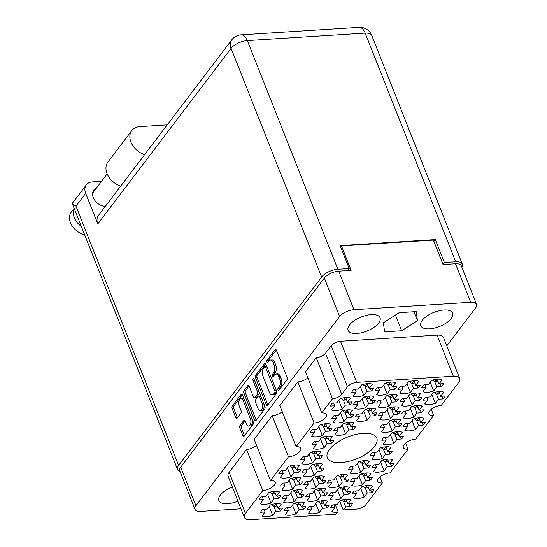 <?xml version="1.0" encoding="UTF-8"?>
<svg xmlns="http://www.w3.org/2000/svg" width="547" height="547" viewBox="0 0 547 547"><rect width="100%" height="100%" fill="white"/><g stroke="black" fill="none" stroke-linecap="round" stroke-linejoin="round"><path stroke-width="0.82" d="M459.733 378.524A12.472 5.525 158.4 0 0 453.347 376.254L437.067 335.133A12.472 5.525 -21.6 0 1 443.453 337.403L459.733 378.524A12.472 5.525 158.4 0 1 458.694 382.442L441.313 405.334A9.169 4.061 158.4 0 0 432.294 408.534A9.169 4.061 158.4 0 0 428.957 413.751A9.169 4.061 158.4 0 0 433.655 415.419L415.665 439.118A9.169 4.061 158.4 0 0 406.647 442.318A9.169 4.061 158.4 0 0 403.31 447.535A9.169 4.061 158.4 0 0 408.007 449.196L390.011 472.895A9.169 4.061 158.4 0 0 380.992 476.095A9.169 4.061 158.4 0 0 377.656 481.312A9.169 4.061 158.4 0 0 382.353 482.98L365.895 504.662A7.337 3.248 158.4 0 1 356.617 509.093L344.972 509.831A7.337 3.248 -21.6 0 0 343.236 510.071L345.677 506.857L350.162 506.57A11.918 5.279 158.4 0 0 352.384 503.65L347.899 503.931L351.01 499.842A11.918 5.279 158.4 0 0 346.408 499.179A11.918 5.279 158.4 0 0 340.296 500.519L337.184 504.614L332.706 504.895A11.918 5.279 158.4 0 0 330.484 507.821L334.962 507.534L331.858 511.63A11.918 5.279 158.4 0 0 338.217 512.088A7.337 3.248 -21.6 0 0 335.701 514.255L250.765 519.65A12.472 5.525 158.4 0 1 244.379 517.387A12.472 5.525 158.4 0 1 245.418 513.462L262.799 490.57L246.519 449.449L229.138 472.341L245.418 513.462M368.008 485.333A11.918 5.279 158.4 0 0 361.895 486.673L358.784 490.762L354.306 491.049A11.918 5.279 158.4 0 0 352.083 493.975L356.562 493.688L353.458 497.784A11.918 5.279 158.4 0 0 364.172 497.1L367.276 493.011L371.762 492.724A11.918 5.279 158.4 0 0 373.977 489.797L369.498 490.085L372.61 485.989A11.918 5.279 158.4 0 0 368.008 485.333M319.735 475.917A11.918 5.279 158.4 0 0 313.622 477.257L310.511 481.353L306.033 481.633A11.918 5.279 158.4 0 0 303.811 484.56L308.296 484.28L305.185 488.368A11.918 5.279 158.4 0 0 315.899 487.692L319.004 483.596L323.489 483.309A11.918 5.279 158.4 0 0 325.711 480.389L321.226 480.669L324.337 476.581A11.918 5.279 158.4 0 0 319.735 475.917M299.831 502.139A11.918 5.279 158.4 0 0 293.712 503.479L290.607 507.568L286.122 507.855A11.918 5.279 158.4 0 0 283.907 510.782L288.385 510.495L285.274 514.59A11.918 5.279 158.4 0 0 295.989 513.906L299.1 509.818L303.578 509.531A11.918 5.279 158.4 0 0 305.8 506.604L301.322 506.891L304.426 502.796A11.918 5.279 158.4 0 0 299.831 502.139M387.919 459.111A11.918 5.279 158.4 0 0 381.799 460.451L378.695 464.547L374.21 464.827A11.918 5.279 158.4 0 0 371.994 467.753L376.473 467.473L373.369 471.562A11.918 5.279 158.4 0 0 384.076 470.885L387.187 466.789L391.666 466.502A11.918 5.279 158.4 0 0 393.888 463.582L389.409 463.863L392.514 459.774A11.918 5.279 158.4 0 0 387.919 459.111M344.719 486.809A11.918 5.279 158.4 0 0 338.6 488.15L335.496 492.245L331.01 492.526A11.918 5.279 158.4 0 0 328.795 495.452L333.273 495.165L330.169 499.261A11.918 5.279 158.4 0 0 340.877 498.577L343.988 494.488L348.466 494.201A11.918 5.279 158.4 0 0 350.689 491.281L346.21 491.562L349.314 487.473A11.918 5.279 158.4 0 0 344.719 486.809M364.63 460.595A11.918 5.279 158.4 0 0 358.511 461.928L355.406 466.023L350.921 466.311A11.918 5.279 158.4 0 0 348.699 469.23L353.184 468.95L350.073 473.039A11.918 5.279 158.4 0 0 360.788 472.362L363.899 468.266L368.377 467.986A11.918 5.279 158.4 0 0 370.599 465.059L366.114 465.347L369.225 461.251A11.918 5.279 158.4 0 0 364.63 460.595M321.431 488.286A11.918 5.279 158.4 0 0 315.311 489.627L312.207 493.722L307.722 494.009A11.918 5.279 158.4 0 0 305.5 496.929L309.985 496.649L306.874 500.737A11.918 5.279 158.4 0 0 317.588 500.061L320.699 495.965L325.178 495.685A11.918 5.279 158.4 0 0 327.4 492.758L322.921 493.038L326.026 488.95A11.918 5.279 158.4 0 0 321.431 488.286M316.357 451.179A11.918 5.279 158.4 0 0 310.238 452.519L307.134 456.615L302.648 456.895A11.918 5.279 158.4 0 0 300.433 459.822L304.911 459.535L301.8 463.63A11.918 5.279 158.4 0 0 312.515 462.947L315.626 458.858L320.104 458.571A11.918 5.279 158.4 0 0 322.327 455.644L317.848 455.931L320.952 451.836A11.918 5.279 158.4 0 0 316.357 451.179M366.319 472.964A11.918 5.279 158.4 0 0 360.199 474.304L357.095 478.393L352.61 478.68A11.918 5.279 158.4 0 0 350.395 481.606L354.873 481.319L351.769 485.415A11.918 5.279 158.4 0 0 362.476 484.731L365.587 480.635L370.066 480.355A11.918 5.279 158.4 0 0 372.288 477.428L367.81 477.716L370.914 473.62A11.918 5.279 158.4 0 0 366.319 472.964M386.223 446.742A11.918 5.279 158.4 0 0 380.11 448.082L377.006 452.178L372.521 452.458A11.918 5.279 158.4 0 0 370.298 455.384L374.784 455.097L371.673 459.193A11.918 5.279 158.4 0 0 382.387 458.516L385.498 454.42L389.977 454.133A11.918 5.279 158.4 0 0 392.199 451.213L387.714 451.494L390.825 447.405A11.918 5.279 158.4 0 0 386.223 446.742M323.12 500.662A11.918 5.279 158.4 0 0 317 501.996L313.896 506.091L309.417 506.378A11.918 5.279 158.4 0 0 307.195 509.298L311.674 509.018L308.57 513.107A11.918 5.279 158.4 0 0 319.284 512.43L322.388 508.334L326.867 508.054A11.918 5.279 158.4 0 0 329.089 505.127L324.61 505.414L327.715 501.319A11.918 5.279 158.4 0 0 323.12 500.662M343.031 474.44A11.918 5.279 158.4 0 0 336.911 475.781L333.807 479.876L329.321 480.157A11.918 5.279 158.4 0 0 327.099 483.083L331.585 482.796L328.473 486.892A11.918 5.279 158.4 0 0 339.188 486.208L342.299 482.119L346.777 481.832A11.918 5.279 158.4 0 0 349 478.905L344.514 479.193L347.625 475.097A11.918 5.279 158.4 0 0 343.031 474.44M296.447 477.401A11.918 5.279 158.4 0 0 290.334 478.734L287.223 482.83L282.744 483.117A11.918 5.279 158.4 0 0 280.522 486.037L285.001 485.757L281.896 489.845A11.918 5.279 158.4 0 0 292.611 489.168L295.715 485.073L300.2 484.792A11.918 5.279 158.4 0 0 302.416 481.866L297.937 482.153L301.041 478.057A11.918 5.279 158.4 0 0 296.447 477.401M318.046 463.548A11.918 5.279 158.4 0 0 311.934 464.888L308.823 468.984L304.344 469.264A11.918 5.279 158.4 0 0 302.122 472.191L306.6 471.904L303.496 475.999A11.918 5.279 158.4 0 0 314.21 475.316L317.315 471.227L321.8 470.94A11.918 5.279 158.4 0 0 324.015 468.02L319.537 468.3L322.641 464.212A11.918 5.279 158.4 0 0 318.046 463.548M298.136 489.77A11.918 5.279 158.4 0 0 292.023 491.11L288.912 495.199L284.433 495.486A11.918 5.279 158.4 0 0 282.211 498.413L286.696 498.126L283.585 502.221A11.918 5.279 158.4 0 0 294.3 501.537L297.404 497.442L301.889 497.161A11.918 5.279 158.4 0 0 304.111 494.235L299.626 494.522L302.737 490.427A11.918 5.279 158.4 0 0 298.136 489.77M294.758 465.025A11.918 5.279 158.4 0 0 288.638 466.365L285.534 470.461L281.049 470.748A11.918 5.279 158.4 0 0 278.833 473.668L283.312 473.387L280.201 477.476A11.918 5.279 158.4 0 0 290.915 476.799L294.026 472.704L298.505 472.423A11.918 5.279 158.4 0 0 300.727 469.497L296.248 469.777L299.353 465.688A11.918 5.279 158.4 0 0 294.758 465.025M274.847 491.247A11.918 5.279 158.4 0 0 268.734 492.587L265.623 496.683L261.145 496.963A11.918 5.279 158.4 0 0 258.922 499.89L263.401 499.602L260.297 503.698A11.918 5.279 158.4 0 0 271.011 503.014L274.115 498.926L278.601 498.638A11.918 5.279 158.4 0 0 280.816 495.712L276.338 495.999L279.449 491.903A11.918 5.279 158.4 0 0 274.847 491.247M276.536 503.616A11.918 5.279 158.4 0 0 270.423 504.956L267.312 509.052L262.833 509.332A11.918 5.279 158.4 0 0 260.611 512.259L265.097 511.971L261.986 516.067A11.918 5.279 158.4 0 0 272.7 515.383L275.811 511.295L280.29 511.007A11.918 5.279 158.4 0 0 282.512 508.088L278.026 508.368L281.137 504.279A11.918 5.279 158.4 0 0 276.536 503.616M367.659 383.618A11.918 5.279 158.4 0 0 361.54 384.958L358.435 389.047L353.95 389.334A11.918 5.279 158.4 0 0 351.735 392.261L356.213 391.973L353.109 396.069A11.918 5.279 158.4 0 0 363.817 395.385L366.928 391.29L371.406 391.009A11.918 5.279 158.4 0 0 373.628 388.083L369.15 388.37L372.254 384.274A11.918 5.279 158.4 0 0 367.659 383.618M346.06 397.464A11.918 5.279 158.4 0 0 339.94 398.804L336.836 402.9L332.35 403.18A11.918 5.279 158.4 0 0 330.135 406.106L334.614 405.819L331.509 409.915A11.918 5.279 158.4 0 0 342.217 409.231L345.328 405.142L349.806 404.855A11.918 5.279 158.4 0 0 352.029 401.936L347.55 402.216L350.654 398.127A11.918 5.279 158.4 0 0 346.06 397.464M326.149 423.686A11.918 5.279 158.4 0 0 320.036 425.026L316.925 429.115L312.446 429.402A11.918 5.279 158.4 0 0 310.224 432.321L314.703 432.041L311.599 436.13A11.918 5.279 158.4 0 0 322.313 435.453L325.417 431.357L329.903 431.077A11.918 5.279 158.4 0 0 332.118 428.151L327.639 428.438L330.75 424.342A11.918 5.279 158.4 0 0 326.149 423.686M369.348 395.987A11.918 5.279 158.4 0 0 363.235 397.327L360.124 401.416L355.646 401.703A11.918 5.279 158.4 0 0 353.424 404.63L357.902 404.342L354.798 408.438A11.918 5.279 158.4 0 0 365.512 407.754L368.616 403.665L373.102 403.378A11.918 5.279 158.4 0 0 375.317 400.452L370.839 400.739L373.95 396.643A11.918 5.279 158.4 0 0 369.348 395.987M349.437 422.202A11.918 5.279 158.4 0 0 343.325 423.542L340.213 427.638L335.735 427.925A11.918 5.279 158.4 0 0 333.513 430.845L337.998 430.564L334.887 434.653A11.918 5.279 158.4 0 0 345.601 433.976L348.712 429.88L353.191 429.593A11.918 5.279 158.4 0 0 355.413 426.674L350.928 426.954L354.039 422.865A11.918 5.279 158.4 0 0 349.437 422.202M347.748 409.833A11.918 5.279 158.4 0 0 341.636 411.173L338.525 415.269L334.046 415.549A11.918 5.279 158.4 0 0 331.824 418.476L336.302 418.188L333.198 422.284A11.918 5.279 158.4 0 0 343.913 421.607L347.017 417.511L351.502 417.224A11.918 5.279 158.4 0 0 353.718 414.305L349.239 414.585L352.35 410.496A11.918 5.279 158.4 0 0 347.748 409.833M394.332 406.879A11.918 5.279 158.4 0 0 388.213 408.219L385.109 412.308L380.623 412.595A11.918 5.279 158.4 0 0 378.408 415.522L382.886 415.235L379.775 419.323A11.918 5.279 158.4 0 0 390.49 418.646L393.601 414.551L398.079 414.27A11.918 5.279 158.4 0 0 400.301 411.344L395.823 411.631L398.927 407.536A11.918 5.279 158.4 0 0 394.332 406.879M414.236 380.657A11.918 5.279 158.4 0 0 408.124 381.997L405.012 386.093L400.534 386.373A11.918 5.279 158.4 0 0 398.312 389.3L402.797 389.013L399.686 393.108A11.918 5.279 158.4 0 0 410.4 392.425L413.505 388.336L417.99 388.049A11.918 5.279 158.4 0 0 420.212 385.129L415.727 385.409L418.838 381.321A11.918 5.279 158.4 0 0 414.236 380.657M397.71 431.617A11.918 5.279 158.4 0 0 391.597 432.957L388.486 437.046L384.008 437.333A11.918 5.279 158.4 0 0 381.785 440.26L386.271 439.973L383.16 444.068A11.918 5.279 158.4 0 0 393.874 443.385L396.978 439.296L401.464 439.009A11.918 5.279 158.4 0 0 403.686 436.082L399.201 436.369L402.312 432.274A11.918 5.279 158.4 0 0 397.71 431.617M417.621 405.395A11.918 5.279 158.4 0 0 411.501 406.736L408.397 410.831L403.918 411.118A11.918 5.279 158.4 0 0 401.696 414.038L406.175 413.758L403.071 417.846A11.918 5.279 158.4 0 0 413.785 417.17L416.889 413.074L421.368 412.787A11.918 5.279 158.4 0 0 423.59 409.867L419.111 410.147L422.216 406.059A11.918 5.279 158.4 0 0 417.621 405.395M327.838 436.055A11.918 5.279 158.4 0 0 321.725 437.395L318.621 441.484L314.135 441.771A11.918 5.279 158.4 0 0 311.913 444.697L316.398 444.41L313.287 448.506A11.918 5.279 158.4 0 0 324.002 447.822L327.113 443.733L331.591 443.446A11.918 5.279 158.4 0 0 333.814 440.52L329.328 440.807L332.439 436.711A11.918 5.279 158.4 0 0 327.838 436.055M392.637 394.51A11.918 5.279 158.4 0 0 386.524 395.843L383.413 399.939L378.934 400.226A11.918 5.279 158.4 0 0 376.712 403.146L381.197 402.865L378.086 406.954A11.918 5.279 158.4 0 0 388.801 406.277L391.912 402.182L396.39 401.901A11.918 5.279 158.4 0 0 398.613 398.975L394.127 399.262L397.238 395.166A11.918 5.279 158.4 0 0 392.637 394.51M396.021 419.248A11.918 5.279 158.4 0 0 389.908 420.588L386.797 424.677L382.319 424.964A11.918 5.279 158.4 0 0 380.097 427.891L384.575 427.604L381.471 431.699A11.918 5.279 158.4 0 0 392.185 431.015L395.29 426.927L399.775 426.639A11.918 5.279 158.4 0 0 401.99 423.713L397.512 424L400.616 419.905A11.918 5.279 158.4 0 0 396.021 419.248M415.932 393.026A11.918 5.279 158.4 0 0 409.812 394.366L406.708 398.462L402.223 398.742A11.918 5.279 158.4 0 0 400.001 401.669L404.486 401.382L401.375 405.477A11.918 5.279 158.4 0 0 412.089 404.801L415.2 400.705L419.679 400.418A11.918 5.279 158.4 0 0 421.901 397.498L417.423 397.778L420.527 393.69A11.918 5.279 158.4 0 0 415.932 393.026M419.31 417.764A11.918 5.279 158.4 0 0 413.197 419.105L410.086 423.2L405.607 423.487A11.918 5.279 158.4 0 0 403.385 426.407L407.871 426.127L404.759 430.216A11.918 5.279 158.4 0 0 415.474 429.539L418.578 425.443L423.063 425.163A11.918 5.279 158.4 0 0 425.286 422.236L420.8 422.523L423.911 418.428A11.918 5.279 158.4 0 0 419.31 417.764M390.948 382.134A11.918 5.279 158.4 0 0 384.835 383.474L381.724 387.57L377.245 387.857A11.918 5.279 158.4 0 0 375.023 390.777L379.502 390.496L376.398 394.585A11.918 5.279 158.4 0 0 387.112 393.908L390.216 389.813L394.702 389.532A11.918 5.279 158.4 0 0 396.917 386.606L392.438 386.886L395.543 382.797A11.918 5.279 158.4 0 0 390.948 382.134M371.037 408.356A11.918 5.279 158.4 0 0 364.924 409.696L361.813 413.785L357.335 414.072A11.918 5.279 158.4 0 0 355.112 416.999L359.598 416.711L356.487 420.807A11.918 5.279 158.4 0 0 367.201 420.123L370.312 416.035L374.791 415.747A11.918 5.279 158.4 0 0 377.013 412.821L372.528 413.108L375.639 409.012A11.918 5.279 158.4 0 0 371.037 408.356M439.22 391.549A11.918 5.279 158.4 0 0 433.101 392.89L429.997 396.978L425.511 397.266A11.918 5.279 158.4 0 0 423.296 400.192L427.775 399.905L424.67 404.001A11.918 5.279 158.4 0 0 435.378 403.317L438.489 399.228L442.967 398.941A11.918 5.279 158.4 0 0 445.19 396.014L440.711 396.301L443.815 392.206A11.918 5.279 158.4 0 0 439.22 391.549M440.205 383.857L441.279 386.572A11.918 5.279 -21.6 0 0 443.501 383.645L439.015 383.932L442.126 379.837A11.918 5.279 158.4 0 0 437.532 379.18A11.918 5.279 158.4 0 0 431.412 380.521L428.308 384.609L423.822 384.897A11.918 5.279 -21.6 0 0 421.6 387.823L426.086 387.536L425.012 384.821M248.653 426.106L250.205 426.004A4.814 2.55 -93.6 0 0 252.27 423.405A4.814 2.55 -93.6 0 0 251.907 418.551L244.865 400.773A4.814 2.55 -93.6 0 0 242.553 398.613L241.001 398.715A4.814 2.55 -93.6 0 0 239.716 399.501A4.814 2.55 -93.6 0 0 239.292 406.168L241.09 410.708A1.798 0.95 -93.6 0 1 240.933 413.197L237.138 418.195A1.798 0.95 -93.6 0 1 236.66 418.489A1.798 0.95 -93.6 0 1 235.791 417.682L232.167 408.527A1.798 0.95 -93.6 0 1 232.325 406.038L241.193 394.36A1.798 0.95 -93.6 0 1 241.671 394.066A1.798 0.95 -93.6 0 1 242.54 394.872L253.234 421.881A1.798 0.95 -93.6 0 1 253.076 424.369L244.208 436.048A1.798 0.95 -93.6 0 1 243.73 436.349A1.798 0.95 -93.6 0 1 242.861 435.542L239.859 427.959A1.798 0.95 -93.6 0 1 240.017 425.47L243.818 420.472A1.798 0.95 -93.6 0 1 244.297 420.178A1.798 0.95 -93.6 0 1 245.159 420.985L246.335 423.946A4.814 2.55 -93.6 0 0 248.653 426.106A4.814 2.55 -93.6 0 0 250.711 423.508A4.814 2.55 -93.6 0 0 250.355 418.653L243.312 400.869A4.814 2.55 -93.6 0 0 241.001 398.715M253.111 378.674A1.258 0.67 -93.6 0 0 252.994 380.411L257.514 391.816A1.798 0.95 -93.6 0 1 257.357 394.312L254.84 397.628A1.798 0.95 -93.6 0 1 254.355 397.922A1.798 0.95 -93.6 0 1 253.493 397.115L249.152 386.161A1.798 0.95 -93.6 0 0 248.29 385.355A1.798 0.95 -93.6 0 0 247.812 385.649L244.017 390.647A1.798 0.95 -93.6 0 0 243.853 393.136L254.546 420.151A1.798 0.95 -93.6 0 0 255.415 420.958A1.798 0.95 -93.6 0 0 255.893 420.657L264.762 408.978A1.798 0.95 -93.6 0 0 264.919 406.489L254.047 379.03A1.258 0.67 -93.6 0 0 253.446 378.462A1.258 0.67 -93.6 0 0 253.111 378.674M254.492 380.151A1.258 0.67 -93.6 0 0 254.553 380.315L252.994 380.411M340.952 462.577A26.591 11.781 158.4 0 0 367.112 453.292A26.591 11.781 158.4 0 0 376.78 438.161A26.591 11.781 158.4 0 0 363.16 433.333A26.591 11.781 158.4 0 0 337 442.612A26.591 11.781 158.4 0 0 327.332 457.743A26.591 11.781 158.4 0 0 340.952 462.577M356.911 333.458A17.148 7.596 158.4 0 0 373.779 327.475A17.148 7.596 158.4 0 0 380.015 317.718A17.148 7.596 158.4 0 0 371.228 314.6A17.148 7.596 158.4 0 0 354.36 320.583A17.148 7.596 158.4 0 0 348.124 330.34A17.148 7.596 158.4 0 0 356.911 333.458M429.573 328.843A17.148 7.596 158.4 0 0 446.441 322.86A17.148 7.596 158.4 0 0 452.677 313.103A17.148 7.596 158.4 0 0 443.891 309.985A17.148 7.596 158.4 0 0 427.029 315.968A17.148 7.596 158.4 0 0 420.793 325.725A17.148 7.596 158.4 0 0 429.573 328.843M232.366 487.049A17.148 7.596 158.4 0 0 218.875 500.56A17.148 7.596 158.4 0 0 227.655 503.678A17.148 7.596 158.4 0 0 237.959 501.175M350.162 506.57L349.089 503.855M371.762 492.724L370.681 490.009M323.489 483.309L322.415 480.594M303.578 509.531L302.505 506.816M391.666 466.502L390.592 463.788M348.466 494.201L347.393 491.486M368.377 467.986L367.304 465.271M325.178 495.685L324.104 492.963M320.104 458.571L319.031 455.856M370.066 480.355L368.993 477.64M389.977 454.133L388.903 451.419M326.867 508.054L325.793 505.339M346.777 481.832L345.704 479.117M300.2 484.792L299.12 482.078M321.8 470.94L320.72 468.225M301.889 497.161L300.816 494.447M298.505 472.423L297.431 469.702M278.601 498.638L277.52 495.924M280.29 511.007L279.216 508.293M371.406 391.009L370.333 388.295M349.806 404.855L348.733 402.141M329.903 431.077L328.829 428.363M373.102 403.378L372.022 400.664M353.191 429.593L352.118 426.879M351.502 417.224L350.422 414.51M398.079 414.27L397.006 411.556M417.99 388.049L416.917 385.334M401.464 439.009L400.39 436.294M421.368 412.787L420.294 410.072M331.591 443.446L330.518 440.732M396.39 401.901L395.317 399.187M399.775 426.639L398.695 423.925M419.679 400.418L418.605 397.703M423.063 425.163L421.99 422.448M394.702 389.532L393.621 386.811M374.791 415.747L373.717 413.033M442.967 398.941L441.894 396.226M335.304 504.731L338.217 512.088M255.545 377.745L266.239 404.753A1.798 0.95 -93.6 0 0 267.1 405.559A1.798 0.95 -93.6 0 0 267.586 405.265L276.454 393.587A1.798 0.95 -93.6 0 0 276.611 391.098L265.917 364.09A1.798 0.95 -93.6 0 0 265.049 363.283A1.798 0.95 -93.6 0 0 264.57 363.577L255.702 375.256A1.798 0.95 -93.6 0 0 255.545 377.745L257.097 377.649L267.791 404.657A1.798 0.95 -93.6 0 0 267.886 404.869M446.803 345.861L475.61 307.927A11.371 5.039 158.4 0 0 476.553 304.351A11.371 5.039 158.4 0 0 470.728 302.286L353.964 309.698A11.371 5.039 158.4 0 0 339.591 316.563L195.942 505.736A11.371 5.039 158.4 0 0 194.999 509.312A11.371 5.039 158.4 0 0 200.824 511.377L240.995 508.826M194.999 509.312L179.744 470.789A11.371 5.039 -21.6 0 1 180.695 467.213L324.337 278.04A11.371 5.039 -21.6 0 1 338.716 271.175L351.133 270.382L341.451 245.924L433.368 240.092L443.056 264.55L455.473 263.763A11.371 5.039 -21.6 0 1 461.299 265.828L476.553 304.351M279.155 386.832L278.115 388.192A1.258 0.67 -93.6 0 0 277.917 389.628A1.258 0.67 -93.6 0 0 278.614 390.503A1.258 0.67 -93.6 0 0 278.949 390.298L286.936 379.775A1.798 0.95 -93.6 0 0 287.093 377.286L276.399 350.278A1.798 0.95 -93.6 0 0 275.531 349.471A1.798 0.95 -93.6 0 0 275.052 349.765L267.066 360.288A1.258 0.67 -93.6 0 0 266.868 361.717A1.258 0.67 -93.6 0 0 267.565 362.593A1.258 0.67 -93.6 0 0 267.9 362.387L268.933 361.027A5.757 3.05 -93.6 0 1 270.471 360.076A5.757 3.05 -93.6 0 1 273.24 362.661L274.129 364.911A5.757 3.05 -93.6 0 1 273.63 372.876L272.591 374.237A1.258 0.67 -93.6 0 0 272.392 375.673A1.258 0.67 -93.6 0 0 273.09 376.548A1.258 0.67 -93.6 0 0 273.425 376.343L274.457 374.982A5.757 3.05 -93.6 0 1 275.996 374.032A5.757 3.05 -93.6 0 1 278.765 376.616L279.654 378.866A5.757 3.05 -93.6 0 1 279.155 386.832L280.707 386.736A5.757 3.05 -93.6 0 0 281.206 378.763L279.654 378.866M408.007 449.196L405.594 443.104M262.799 490.57A9.169 4.061 158.4 0 0 271.818 487.37A9.169 4.061 158.4 0 0 275.155 482.153A9.169 4.061 158.4 0 0 270.457 480.485L254.177 439.364L272.167 415.672L288.447 456.793A9.169 4.061 158.4 0 0 297.472 453.593A9.169 4.061 158.4 0 0 300.802 448.376A9.169 4.061 158.4 0 0 296.105 446.708L314.101 423.009L297.821 381.888L279.825 405.587L296.105 446.708M270.457 480.485L288.447 456.793M433.655 415.419L431.241 409.32M305.479 371.803L316.193 357.683L332.48 398.804L321.759 412.923L305.479 371.803M340.658 246.97L341.451 245.924M382.353 482.98L379.939 476.881M437.067 335.133L340.487 341.266L356.767 382.387A7.337 3.248 158.4 0 0 347.495 386.818L341.752 394.38A7.337 3.248 -21.6 0 1 332.48 398.804M453.347 376.254L356.767 382.387M347.495 386.818L331.215 345.697L325.472 353.259L341.752 394.38M244.379 517.387L228.099 476.259A12.472 5.525 -21.6 0 1 229.138 472.341M256.591 445.463A9.169 4.061 -21.6 0 1 246.519 449.449M282.238 411.679A9.169 4.061 -21.6 0 1 272.167 415.672M307.893 377.902A9.169 4.061 -21.6 0 1 297.821 381.888M316.193 357.683A7.337 3.248 158.4 0 0 325.472 353.259M331.215 345.697A7.337 3.248 -21.6 0 1 340.487 341.266M384.609 331.844L401.642 330.757L417.436 320.638L416.192 311.599L399.16 312.679L383.372 322.805L384.609 331.844M314.101 423.009A9.169 4.061 158.4 0 0 323.12 419.809A9.169 4.061 158.4 0 0 326.456 414.592A9.169 4.061 158.4 0 0 321.759 412.923M426.086 387.536L422.975 391.631A11.918 5.279 158.4 0 0 433.689 390.948L436.8 386.859L434.756 381.697M441.279 386.572L436.8 386.859M395.433 315.072L401.642 330.757M413.915 311.742L417.436 320.638M343.236 510.071L339.742 501.25M275.996 374.032L277.548 373.936A5.757 3.05 -93.6 0 1 280.317 376.514L281.206 378.763M270.471 360.076L272.023 359.981A5.757 3.05 -93.6 0 1 274.792 362.558L275.681 364.808A5.757 3.05 -93.6 0 1 275.182 372.781L274.143 374.141A1.258 0.67 -93.6 0 0 273.958 375.639M276.303 350.066L268.618 360.186A1.258 0.67 -93.6 0 0 268.433 361.683M280.707 386.736L279.674 388.096A1.258 0.67 -93.6 0 0 279.483 389.594M265.821 363.878L257.254 375.16A1.798 0.95 -93.6 0 0 257.097 377.649M274.792 392.575A1.258 0.67 -93.6 0 0 274.902 390.832L265.514 367.126A1.258 0.67 -93.6 0 0 264.912 366.558A1.258 0.67 -93.6 0 0 264.577 366.763L263.483 368.199A5.757 3.05 -93.6 0 0 262.984 376.172L269.397 392.377A5.757 3.05 -93.6 0 0 272.167 394.955A5.757 3.05 -93.6 0 0 273.705 394.011L274.792 392.575L276.344 392.479A1.258 0.67 -93.6 0 0 276.454 390.736L274.902 390.832M264.912 366.558L266.464 366.463A1.258 0.67 -93.6 0 1 267.066 367.023L276.454 390.736M272.167 394.955L273.719 394.859A5.757 3.05 -93.6 0 0 275.257 393.908L273.705 394.011M276.344 392.479L275.257 393.908M249.056 385.95L245.569 390.551A1.798 0.95 -93.6 0 0 245.412 393.04L256.105 420.048A1.798 0.95 -93.6 0 0 256.201 420.26M254.355 397.922L255.907 397.819A1.798 0.95 -93.6 0 0 256.393 397.525L258.909 394.209A1.798 0.95 -93.6 0 0 259.066 391.72L254.553 380.315M257.993 408.479A4.814 2.55 -93.6 0 0 260.31 410.64A4.814 2.55 -93.6 0 0 262.369 408.041A4.814 2.55 -93.6 0 0 262.013 403.187L259.531 396.917A1.798 0.95 -93.6 0 0 258.669 396.11A1.798 0.95 -93.6 0 0 258.184 396.411L255.668 399.727A1.798 0.95 -93.6 0 0 255.511 402.216L257.993 408.479M260.31 410.64L261.863 410.537A4.814 2.55 -93.6 0 0 263.921 407.939A4.814 2.55 -93.6 0 0 263.565 403.084L262.013 403.187M258.669 396.11L260.222 396.014A1.798 0.95 -93.6 0 1 261.083 396.821L263.565 403.084M245.063 420.773L241.569 425.375A1.798 0.95 -93.6 0 0 241.412 427.863L244.413 435.439A1.798 0.95 -93.6 0 0 244.509 435.651M242.444 394.661L233.877 405.942A1.798 0.95 -93.6 0 0 233.719 408.431L237.343 417.587A1.798 0.95 -93.6 0 0 237.439 417.799M430.195 382.121L433.689 390.948M439.015 383.932L437.149 379.208M427.775 399.905L426.701 397.19M431.884 394.49L435.378 403.317M438.489 399.228L436.444 394.066M440.711 396.301L438.838 391.577M359.598 416.711L358.517 413.997M363.707 411.296L367.201 420.123M370.312 416.035L368.268 410.872M372.528 413.108L370.661 408.383M379.502 390.496L378.428 387.782M383.618 385.081L387.112 393.908M390.216 389.813L388.172 384.657M392.438 386.886L390.565 382.168M407.871 426.127L406.79 423.412M411.98 420.711L415.474 429.539M418.578 425.443L416.541 420.287M420.8 422.523L418.934 417.799M404.486 401.382L403.412 398.667M408.595 395.973L412.089 404.801M415.2 400.705L413.156 395.543M417.423 397.778L415.549 393.054M384.575 427.604L383.502 424.889M388.685 422.188L392.185 431.015M395.29 426.927L393.245 421.764M397.512 424L395.638 419.276M381.197 402.865L380.117 400.151M385.307 397.45L388.801 406.277M391.912 402.182L389.867 397.026M394.127 399.262L392.261 394.537M316.398 444.41L315.325 441.696M320.508 438.995L324.002 447.822M327.113 443.733L325.068 438.571M329.328 440.807L327.462 436.082M406.175 413.758L405.101 411.043M410.284 408.342L413.785 417.17M416.889 413.074L414.845 407.918M419.111 410.147L417.238 405.43M386.271 439.973L385.191 437.258M390.38 434.557L393.874 443.385M396.978 439.296L394.941 434.133M399.201 436.369L397.334 431.645M402.797 389.013L401.717 386.298M406.906 383.604L410.4 392.425M413.505 388.336L411.467 383.173M415.727 385.409L413.86 380.685M382.886 415.235L381.813 412.52M386.996 409.819L390.49 418.646M393.601 414.551L391.556 409.395M395.823 411.631L393.949 406.906M336.302 418.188L335.229 415.474M340.419 412.78L343.913 421.607M347.017 417.511L344.979 412.349M349.239 414.585L347.372 409.86M337.998 430.564L336.918 427.843M342.107 425.149L345.601 433.976M348.712 429.88L346.668 424.725M350.928 426.954L349.061 422.236M357.902 404.342L356.829 401.628M362.018 398.927L365.512 407.754M368.616 403.665L366.572 398.503M370.839 400.739L368.965 396.014M314.703 432.041L313.629 429.327M318.819 426.626L322.313 435.453M325.417 431.357L323.38 426.202M327.639 428.438L325.773 423.713M334.614 405.819L333.54 403.105M338.723 400.411L342.217 409.231M345.328 405.142L343.284 399.98M347.55 402.216L345.677 397.491M356.213 391.973L355.14 389.259M360.323 386.558L363.817 395.385M366.928 391.29L364.883 386.134M369.15 388.37L367.276 383.645M265.097 511.971L264.016 509.257M269.206 506.563L272.7 515.383M275.811 511.295L273.767 506.132M278.026 508.368L276.16 503.643M263.401 499.602L262.328 496.888M267.517 494.187L271.011 503.014M274.115 498.926L272.071 493.763M276.338 495.999L274.464 491.274M283.312 473.387L282.238 470.673M287.421 467.972L290.915 476.799M294.026 472.704L291.982 467.548M296.248 469.777L294.375 465.059M286.696 498.126L285.616 495.411M290.806 492.71L294.3 501.537M297.404 497.442L295.366 492.286M299.626 494.522L297.759 489.797M306.6 471.904L305.527 469.189M310.71 466.495L314.21 475.316M317.315 471.227L315.27 466.065M319.537 468.3L317.663 463.576M285.001 485.757L283.927 483.042M289.117 480.341L292.611 489.168M295.715 485.073L293.671 479.917M297.937 482.153L296.064 477.428M331.585 482.796L330.511 480.081M335.694 477.381L339.188 486.208M342.299 482.119L340.255 476.957M344.514 479.193L342.648 474.468M311.674 509.018L310.6 506.303M315.783 503.602L319.284 512.43M322.388 508.334L320.344 503.178M324.61 505.414L322.737 500.69M374.784 455.097L373.71 452.383M378.893 449.689L382.387 458.516M385.498 454.42L383.454 449.258M387.714 451.494L385.847 446.769M354.873 481.319L353.8 478.604M358.982 475.904L362.476 484.731M365.587 480.635L363.543 475.48M367.81 477.716L365.936 472.991M304.911 459.535L303.838 456.82M309.021 454.119L312.515 462.947M315.626 458.858L313.581 453.695M317.848 455.931L315.975 451.207M309.985 496.649L308.911 493.934M314.094 491.233L317.588 500.061M320.699 495.965L318.655 490.809M322.921 493.038L321.048 488.321M353.184 468.95L352.111 466.235M357.294 463.535L360.788 472.362M363.899 468.266L361.854 463.111M366.114 465.347L364.247 460.622M333.273 495.165L332.2 492.45M337.383 489.756L340.877 498.577M343.988 494.488L341.943 489.326M346.21 491.562L344.337 486.837M376.473 467.473L375.399 464.752M380.582 462.058L384.076 470.885M387.187 466.789L385.143 461.634M389.409 463.863L387.536 459.138M288.385 510.495L287.312 507.78M292.495 505.079L295.989 513.906M299.1 509.818L297.055 504.655M301.322 506.891L299.448 502.167M308.296 484.28L307.216 481.558M312.405 478.864L315.899 487.692M319.004 483.596L316.966 478.434M321.226 480.669L319.359 475.945M356.562 493.688L355.488 490.974M360.678 488.273L364.172 497.1M367.276 493.011L365.239 487.849M369.498 490.085L367.632 485.36M334.962 507.534L333.889 504.819M345.677 506.857L343.639 501.695M347.899 503.931L346.032 499.206M271.462 504.607L274.026 506.31L275.859 506.194A1.285 0.93 37.2 0 0 276.454 505.9L276.844 505.38M275.585 503.705L276.242 503.862M274.026 506.31L275.866 503.89M84.628 234.772A16.048 11.61 -142.8 0 1 70.447 222.704A16.048 11.61 -142.8 0 1 71.254 212.133L74.153 208.311M81.312 226.39A16.048 11.61 -142.8 0 1 74.276 217.658A16.048 11.61 -142.8 0 1 74.221 208.482M105.25 206.472A11.46 8.294 -142.8 0 1 93.243 197.549A11.46 8.294 -142.8 0 1 93.817 190A11.46 8.294 -142.8 0 1 96.511 187.963M461.853 267.216A12.841 5.689 158.4 0 0 462.297 264.126A12.841 5.689 158.4 0 0 455.719 261.794L365.177 33.1L247.326 40.587L337.868 269.274A12.841 5.689 158.4 0 0 321.643 277.028L231.094 48.334L97.79 223.901L85.681 193.323A12.841 9.285 37.2 0 1 86.323 184.872A12.841 9.285 37.2 0 1 92.313 181.932L101.537 181.351M97.79 223.901A12.841 9.285 -142.8 0 1 98.433 215.443L231.743 39.883A12.841 9.285 37.2 0 0 231.094 48.334A12.841 5.689 158.4 0 1 247.326 40.587A12.841 6.796 -93.6 0 0 241.152 34.83L359.003 27.35A12.841 6.796 -93.6 0 1 365.177 33.1A12.841 5.689 -21.6 0 1 371.748 35.439A12.841 12.841 0 0 0 359.003 27.35M442.981 264.365L444.383 262.512L455.719 261.794M337.868 269.274L349.205 268.556L347.646 270.608M321.643 277.028L178.609 465.394A12.841 5.689 158.4 0 0 177.543 469.435A12.841 5.689 158.4 0 0 179.984 471.384M444.383 262.512L435.309 239.586L340.125 245.624L349.205 268.556M433.901 241.432L435.309 239.586M86.323 184.872L72.491 203.094L72.389 203.846L75.958 206.13L178.609 465.394M167.197 124.887L139.929 126.617A17.422 12.602 37.2 0 0 131.8 130.603A17.422 12.602 37.2 0 0 144.579 154.671M131.8 130.603L107.909 162.069A17.422 12.602 37.2 0 0 120.689 186.137M436.848 381.758A1.285 0.93 37.2 0 0 437.443 381.464L437.839 380.944L437.443 381.464A1.285 0.93 37.2 0 1 436.848 381.758L437.709 380.623L436.848 381.758L435.015 381.868L437.238 379.427L436.574 379.269L435.015 381.868L436.848 381.758M432.451 380.172L435.015 381.868L432.451 380.172M434.14 392.541L436.711 394.243L438.537 394.127A1.285 0.93 37.2 0 0 439.138 393.833L439.528 393.314M438.27 391.638L438.926 391.796M436.711 394.243L438.544 391.823M365.964 409.347L368.528 411.05L370.36 410.934A1.285 0.93 37.2 0 0 370.955 410.64L371.345 410.12M370.087 408.445L370.743 408.602M368.528 411.05L370.367 408.63M385.867 383.126L388.438 384.828L390.264 384.712A1.285 0.93 37.2 0 0 390.866 384.418L391.255 383.905M389.997 382.223L390.654 382.387M388.438 384.828L390.278 382.408M414.236 418.756L416.8 420.458L418.626 420.342A1.285 0.93 37.2 0 0 419.228 420.048L419.617 419.535M418.359 417.853L419.016 418.017M416.8 420.458L418.64 418.038M410.852 394.018L413.416 395.72L415.248 395.604A1.285 0.93 37.2 0 0 415.843 395.31L416.24 394.797M414.975 393.115L415.638 393.272M413.416 395.72L415.255 393.3M390.941 420.24L393.512 421.935L395.337 421.819A1.285 0.93 37.2 0 0 395.939 421.532L396.329 421.012M395.071 419.337L395.727 419.494M393.512 421.935L395.351 419.522M387.563 395.495L390.127 397.197L391.96 397.081A1.285 0.93 37.2 0 0 392.555 396.787L392.944 396.274M391.686 394.592L392.343 394.756M390.127 397.197L391.967 394.777M322.764 437.046L325.328 438.742L327.161 438.626A1.285 0.93 37.2 0 0 327.756 438.338L328.145 437.819M326.887 436.137L327.55 436.301M325.328 438.742L327.168 436.321M412.541 406.387L415.111 408.089L416.937 407.973A1.285 0.93 37.2 0 0 417.539 407.679L417.929 407.166M416.67 405.484L417.327 405.648M415.111 408.089L416.951 405.669M392.637 432.609L395.201 434.311L397.026 434.195A1.285 0.93 37.2 0 0 397.628 433.901L398.018 433.381M396.76 431.706L397.416 431.863M395.201 434.311L397.04 431.891M409.163 381.649L411.727 383.351L413.559 383.235A1.285 0.93 37.2 0 0 414.154 382.941L414.544 382.421M413.286 380.746L413.942 380.903M411.727 383.351L413.566 380.931M389.252 407.871L391.816 409.566L393.649 409.45A1.285 0.93 37.2 0 0 394.243 409.156L394.64 408.643M393.382 406.961L394.038 407.125M391.816 409.566L393.655 407.146M342.675 410.824L345.239 412.527L347.065 412.411A1.285 0.93 37.2 0 0 347.666 412.117L348.056 411.604M346.798 409.922L347.454 410.079M345.239 412.527L347.078 410.106M344.364 423.193L346.928 424.896L348.76 424.78A1.285 0.93 37.2 0 0 349.355 424.486L349.745 423.973M348.487 422.291L349.143 422.455M346.928 424.896L348.767 422.475M364.268 396.978L366.839 398.674L368.664 398.565A1.285 0.93 37.2 0 0 369.266 398.271L369.656 397.751M368.398 396.076L369.054 396.233M366.839 398.674L368.678 396.26M321.075 424.677L323.639 426.373L325.465 426.257A1.285 0.93 37.2 0 0 326.067 425.963L326.456 425.45M325.198 423.768L325.855 423.932M323.639 426.373L325.479 423.952M340.979 398.455L343.55 400.158L345.376 400.042A1.285 0.93 37.2 0 0 345.977 399.748L346.367 399.228M345.109 397.553L345.766 397.71M343.55 400.158L345.383 397.737M362.579 384.609L365.15 386.305L366.975 386.189A1.285 0.93 37.2 0 0 367.577 385.895L367.967 385.382M366.709 383.7L367.365 383.864M365.15 386.305L366.982 383.885M269.767 492.238L272.338 493.941L274.163 493.825A1.285 0.93 37.2 0 0 274.765 493.531L275.155 493.011M273.897 491.336L274.553 491.493M272.338 493.941L274.177 491.521M289.678 466.017L292.248 467.719L294.074 467.603A1.285 0.93 37.2 0 0 294.669 467.309L295.065 466.796M293.807 465.114L294.464 465.278M292.248 467.719L294.081 465.299M293.062 490.762L295.626 492.457L297.459 492.341A1.285 0.93 37.2 0 0 298.053 492.047L298.443 491.534M297.185 489.852L297.841 490.016M295.626 492.457L297.465 490.037M312.966 464.54L315.537 466.242L317.363 466.126A1.285 0.93 37.2 0 0 317.964 465.832L318.354 465.312M317.096 463.637L317.752 463.794M315.537 466.242L317.376 463.822M291.366 478.386L293.937 480.088L295.763 479.972A1.285 0.93 37.2 0 0 296.365 479.678L296.754 479.165M295.496 477.483L296.153 477.647M293.937 480.088L295.777 477.668M337.95 475.432L340.514 477.134L342.347 477.018A1.285 0.93 37.2 0 0 342.942 476.724L343.338 476.205M342.073 474.529L342.737 474.687M340.514 477.134L342.354 474.714M318.039 501.647L320.61 503.349L322.436 503.233A1.285 0.93 37.2 0 0 323.038 502.939L323.427 502.426M322.169 500.744L322.826 500.908M320.61 503.349L322.45 500.929M381.15 447.733L383.714 449.436L385.546 449.319A1.285 0.93 37.2 0 0 386.141 449.025L386.531 448.513M385.273 446.831L385.936 446.988M383.714 449.436L385.553 447.015M361.239 473.955L363.81 475.651L365.635 475.534A1.285 0.93 37.2 0 0 366.237 475.24L366.627 474.728M365.369 473.046L366.025 473.21M363.81 475.651L365.642 473.23M311.277 452.171L313.848 453.873L315.674 453.757A1.285 0.93 37.2 0 0 316.269 453.463L316.665 452.943M315.407 451.268L316.063 451.425M313.848 453.873L315.681 451.453M316.351 489.278L318.915 490.98L320.747 490.864A1.285 0.93 37.2 0 0 321.342 490.57L321.739 490.057M320.474 488.375L321.137 488.539M318.915 490.98L320.754 488.56M359.55 461.579L362.114 463.282L363.946 463.165A1.285 0.93 37.2 0 0 364.541 462.871L364.938 462.359M363.673 460.677L364.336 460.841M362.114 463.282L363.953 460.861M339.639 487.801L342.21 489.503L344.036 489.387A1.285 0.93 37.2 0 0 344.637 489.093L345.027 488.574M343.769 486.898L344.425 487.056M342.21 489.503L344.042 487.083M382.838 460.102L385.409 461.805L387.235 461.689A1.285 0.93 37.2 0 0 387.837 461.394L388.226 460.882M386.968 459.2L387.625 459.357M385.409 461.805L387.242 459.384M294.751 503.131L297.315 504.826L299.147 504.717A1.285 0.93 37.2 0 0 299.742 504.423L300.139 503.903M298.881 502.228L299.537 502.385M297.315 504.826L299.154 502.413M314.662 476.909L317.226 478.611L319.051 478.495A1.285 0.93 37.2 0 0 319.653 478.201L320.043 477.688M318.785 476.006L319.441 476.163M317.226 478.611L319.065 476.191M362.934 486.324L365.499 488.027L367.324 487.91A1.285 0.93 37.2 0 0 367.926 487.616L368.316 487.097M367.058 485.421L367.714 485.579M365.499 488.027L367.338 485.606M341.335 500.17L343.899 501.873L345.725 501.756A1.285 0.93 37.2 0 0 346.326 501.462L346.716 500.949M345.458 499.267L346.114 499.425M343.899 501.873L345.738 499.452M244.865 400.773L243.312 400.869M339.591 316.563L324.337 278.04M180.695 467.213L195.942 505.736M338.716 271.175L353.964 309.698M470.728 302.286L455.473 263.763M280.317 376.514L278.765 376.616M274.143 374.141L272.591 374.237M275.182 372.781L273.63 372.876M275.681 364.808L274.129 364.911M274.792 362.558L273.24 362.661M268.618 360.186L267.066 360.288M276.05 349.704L275.052 349.765M279.674 388.096L278.115 388.192M267.791 404.657L266.239 404.753M257.254 375.16L255.702 375.256M265.562 363.516L264.57 363.577M267.066 367.023L265.514 367.126M256.105 420.048L254.546 420.151M245.412 393.04L243.853 393.136M245.569 390.551L244.017 390.647M248.803 385.587L247.812 385.649M256.393 397.525L254.84 397.628M258.909 394.209L257.357 394.312M259.066 391.72L257.514 391.816M261.083 396.821L259.531 396.917M241.569 425.375L240.017 425.47M244.81 420.411L243.818 420.472M251.907 418.551L250.355 418.653M237.343 417.587L235.791 417.682M233.719 408.431L232.167 408.527M233.877 405.942L232.325 406.038M242.191 394.298L241.193 394.36M244.413 435.439L242.861 435.542M241.412 427.863L239.859 427.959M275.859 506.194L276.72 505.059M85.681 193.323L75.958 206.13M438.537 394.127L439.398 392.992M370.36 410.934L371.222 409.799M390.264 384.712L391.126 383.577M418.626 420.342L419.487 419.207M415.248 395.604L416.11 394.469M395.337 421.819L396.199 420.691M391.96 397.081L392.821 395.946M327.161 438.626L328.022 437.497M416.937 407.973L417.799 406.838M397.026 434.195L397.888 433.06M413.559 383.235L414.414 382.1M393.649 409.45L394.51 408.315M347.065 412.411L347.926 411.276M348.76 424.78L349.622 423.645M368.664 398.565L369.526 397.43M325.465 426.257L326.327 425.122M345.376 400.042L346.237 398.907M366.975 386.189L367.837 385.054M274.163 493.825L275.025 492.69M294.074 467.603L294.936 466.468M297.459 492.341L298.32 491.206M317.363 466.126L318.224 464.991M295.763 479.972L296.624 478.837M342.347 477.018L343.208 475.883M322.436 503.233L323.298 502.098M385.546 449.319L386.408 448.184M365.635 475.534L366.497 474.399M315.674 453.757L316.535 452.622M320.747 490.864L321.609 489.729M363.946 463.165L364.808 462.03M344.036 489.387L344.897 488.252M387.235 461.689L388.096 460.553M299.147 504.717L300.009 503.582M319.051 478.495L319.913 477.36M367.324 487.91L368.186 486.775M345.725 501.756L346.586 500.621M107.191 173.905L92.58 193.146M462.297 264.126L371.748 35.439M241.152 34.83A12.841 12.841 0 0 0 231.743 39.883M177.543 469.435L72.389 203.846"/></g></svg>
